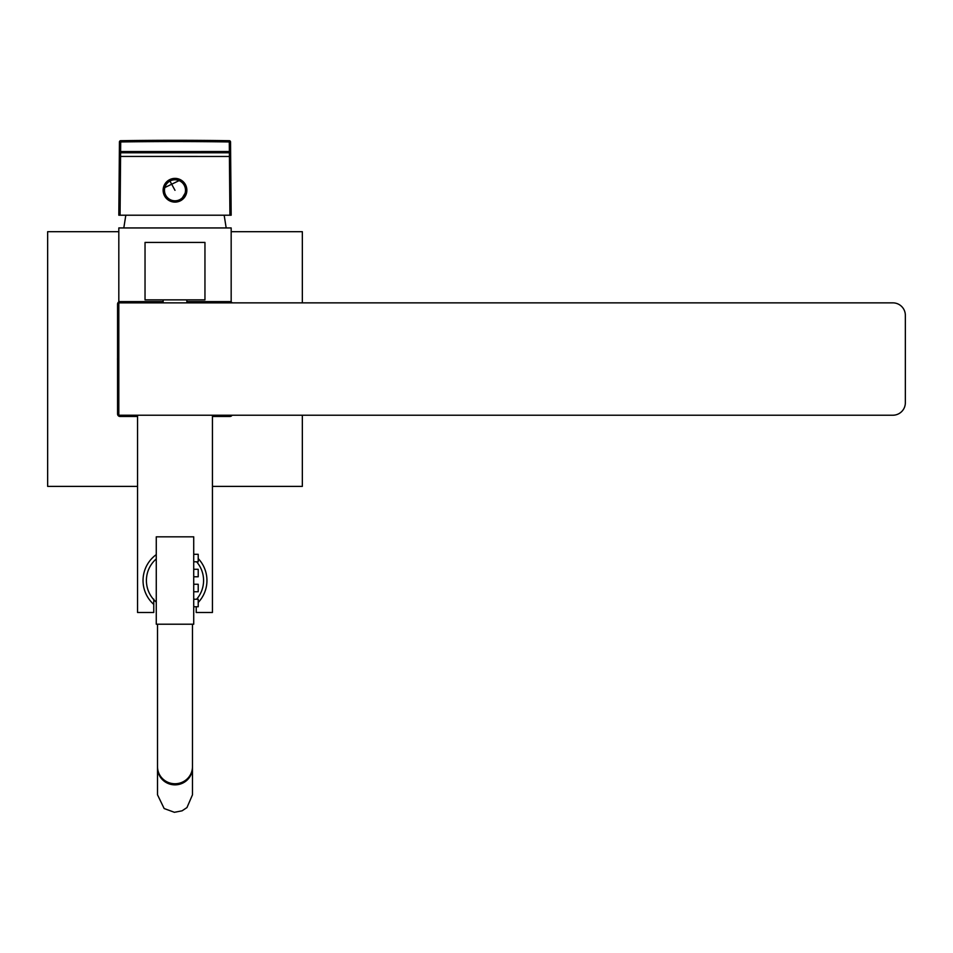 <?xml version="1.0" encoding="UTF-8"?>
<svg xmlns="http://www.w3.org/2000/svg" width="953" height="953" viewBox="0 0 953 953"><rect width="100%" height="100%" fill="white"/><g stroke="black" fill="none" stroke-linecap="round" stroke-linejoin="round"><path stroke-width="1.43" d="M120.066 302.863L120.066 301.613A2.502 2.502 0 0 0 117.564 304.102L117.564 413.971A2.502 2.502 0 0 0 120.066 416.473A2.502 2.502 0 0 1 117.564 413.971M229.923 302.863L229.923 301.613A2.502 2.502 0 0 1 232.091 302.863A2.502 2.502 0 0 0 229.923 301.613M163.13 301.613L118.815 301.613L118.815 227.946L231.174 227.946L231.174 301.613L186.859 301.613M118.815 326.51A64.923 64.923 0 0 0 117.564 328.761M117.564 389.312A64.923 64.923 0 0 0 118.815 391.576M229.923 416.473A2.502 2.502 0 0 0 232.091 415.222A2.502 2.502 0 0 1 229.923 416.473L212.448 416.473M137.542 416.473L120.066 416.473M118.815 231.698L47.65 231.698L47.65 486.387L137.542 486.387M302.339 415.222L302.339 486.387L212.448 486.387M302.339 302.863L302.339 231.698L231.174 231.698M117.564 304.102A2.502 2.502 0 0 1 120.066 301.613M204.955 299.861L145.035 299.861L145.035 242.431L204.955 242.431L204.955 299.861M212.448 415.222L212.448 612.481L196.223 612.481L196.223 606.739M137.542 415.222L137.542 612.481L153.767 612.481L153.767 604.405A31.961 31.961 0 0 1 156.268 554.622M153.767 599.103L153.767 604.405M118.815 415.222L892.866 415.222A12.484 12.484 0 0 0 905.35 402.738L905.35 315.348A12.484 12.484 0 0 0 892.866 302.863L118.815 302.863L118.815 415.222M163.13 190.255A11.865 11.865 0 0 1 180.677 179.843A11.865 11.865 0 0 1 186.859 190.255A11.865 11.853 180 0 0 169.312 179.843A11.865 11.853 180 0 0 163.13 190.255A11.865 11.853 180 0 0 180.677 200.666A11.865 11.853 180 0 0 186.859 190.255A11.865 11.853 180 0 0 169.312 179.843A11.865 11.853 180 0 0 163.13 190.255L163.13 190.255C165.083 200.297 170.932 203.763 180.677 200.666L186.859 190.255M163.297 188.313L180.677 179.843L184.06 182.595M120.614 215.211L125.975 215.211L120.614 215.211M224.015 215.211L229.375 215.211L224.015 215.211M119.328 156.435L229.411 156.471L229.292 141.949L230.531 141.937A1.251 1.251 0 0 0 229.304 140.699A3745.409 3745.409 0 0 0 120.686 140.699A1.251 1.251 0 0 0 119.447 141.937L118.815 215.211L119.447 141.937A1.251 1.251 0 0 1 120.686 140.699L120.697 141.949A3744.17 3744.17 0 0 1 229.292 141.949L229.304 140.699A1.251 1.251 0 0 1 230.531 141.937L230.614 151.527A1.251 1.251 0 0 1 229.375 152.79L120.614 152.79L120.066 215.211L231.174 215.211L230.614 151.527L231.174 215.211M120.066 215.211L118.815 215.211M230.614 151.527A1.251 1.251 0 0 1 229.375 152.79A1.251 1.251 0 0 0 230.614 151.527L120.614 151.539L120.614 152.79A1.251 1.251 0 0 1 119.363 151.527L120.614 151.539L120.697 141.949L119.447 141.937A1.251 1.251 0 0 1 120.686 140.699M193.721 606.739L198.212 606.739L198.212 599.246L193.721 599.246M193.721 536.825L193.721 624.215L156.268 624.215L156.268 536.825L193.721 536.825M193.721 591.753L198.212 591.753L198.212 584.26L193.721 584.26M193.721 576.768L198.212 576.768L198.212 569.286L193.721 569.286M193.721 561.793L198.212 561.793L198.212 554.301L193.721 554.301M157.519 624.215L157.519 794.826L164.154 808.537L174.387 812.301L182.059 810.824L186.967 807.572L192.47 794.826L192.47 767.808A17.476 17.047 180 0 1 174.995 784.855A17.476 17.047 180 0 1 157.519 767.808L157.519 794.826M192.47 624.215L192.47 794.826M196.592 599.246A28.59 28.59 0 0 0 196.592 561.793M156.268 558.911A28.59 28.59 0 0 0 156.268 602.117M117.719 363.355L117.684 362.176M117.672 361.413L117.648 360.532M117.648 357.625L117.66 356.922M117.684 356.088L117.695 355.445M117.731 354.218L117.767 353.396M117.827 352.324L117.958 350.156M118.315 346.07L117.731 354.468C118.112 365.964 116.516 347.19 118.66 374.982L118.815 375.434M118.565 374.136L118.16 370.443M117.791 365.166L117.743 364.094M118.815 342.639L118.66 374.982M198.212 558.565A31.961 31.961 0 0 1 198.212 602.475M230.662 156.435L229.411 156.471L229.923 215.211M180.034 199.511A10.519 10.507 0 0 1 165.762 195.329A10.519 10.507 0 0 1 169.956 181.058A10.519 10.507 0 0 1 184.215 185.251A10.519 10.507 0 0 1 180.034 199.511M169.956 181.058L174.995 190.314M192.47 766.7A17.476 17.047 180 0 1 174.983 783.747A17.476 17.047 180 0 1 157.519 766.7M117.731 354.468A124.843 109.559 0 0 1 118.66 344.879M125.82 215.211L123.807 227.946M224.169 215.211L226.183 227.946M163.13 302.863L163.13 299.861M186.859 302.863L186.859 299.861"/></g></svg>
